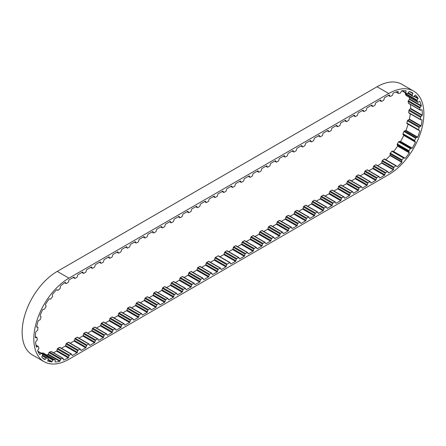 <?xml version="1.0" encoding="UTF-8"?>
<svg xmlns="http://www.w3.org/2000/svg" width="446" height="446" viewBox="0 0 446 446"><rect width="100%" height="100%" fill="white"/><g stroke="black" fill="none" stroke-linecap="round" stroke-linejoin="round"><path stroke-width="0.67" d="M72.486 355.44L76.952 352.864A0.663 0.385 120 0 0 77.353 352.279L77.771 350.718A0.663 0.385 -60 0 1 78.212 350.11L79.99 349.084A0.663 0.385 -60 0 1 80.319 349.051A0.663 0.385 -60 0 1 80.425 349.185L80.843 350.266A0.663 0.385 120 0 0 80.949 350.4A0.663 0.385 120 0 0 81.25 350.383L85.71 347.808A0.663 0.385 120 0 0 86.117 347.217L86.53 345.661A0.663 0.385 -60 0 1 86.97 345.053L88.748 344.028A0.663 0.385 -60 0 1 89.083 343.994A0.663 0.385 -60 0 1 89.189 344.128L89.607 345.204A0.663 0.385 120 0 0 89.713 345.338A0.663 0.385 120 0 0 90.008 345.327L94.474 342.751A0.663 0.385 120 0 0 94.875 342.16L95.293 340.605A0.663 0.385 -60 0 1 95.734 339.991L97.512 338.966A0.663 0.385 -60 0 1 97.841 338.932A0.663 0.385 -60 0 1 97.953 339.072L98.365 340.147A0.663 0.385 120 0 0 98.477 340.281A0.663 0.385 120 0 0 98.772 340.265L103.232 337.689A0.663 0.385 120 0 0 103.639 337.104L104.052 335.543A0.663 0.385 -60 0 1 104.492 334.935L106.271 333.909A0.663 0.385 -60 0 1 106.605 333.876A0.663 0.385 -60 0 1 106.711 334.009L107.129 335.091A0.663 0.385 120 0 0 107.235 335.225A0.663 0.385 120 0 0 107.531 335.208L111.996 332.632A0.663 0.385 120 0 0 112.403 332.041L112.816 330.486A0.663 0.385 -60 0 1 113.256 329.878L115.035 328.853A0.663 0.385 -60 0 1 115.363 328.819A0.663 0.385 -60 0 1 115.475 328.953L115.888 330.029A0.663 0.385 120 0 0 115.999 330.163A0.663 0.385 120 0 0 116.294 330.151L120.754 327.576A0.663 0.385 120 0 0 121.161 326.985L121.58 325.429A0.663 0.385 -60 0 1 122.02 324.816L123.793 323.79A0.663 0.385 -60 0 1 124.127 323.757A0.663 0.385 -60 0 1 124.233 323.896L124.651 324.972A0.663 0.385 120 0 0 124.757 325.106A0.663 0.385 120 0 0 125.053 325.089L129.518 322.514A0.663 0.385 120 0 0 129.925 321.928L130.338 320.367A0.663 0.385 -60 0 1 130.778 319.76L132.557 318.734A0.663 0.385 -60 0 1 132.886 318.7A0.663 0.385 -60 0 1 132.997 318.834L133.41 319.91A0.663 0.385 120 0 0 133.521 320.05A0.663 0.385 120 0 0 133.817 320.033L138.282 317.457A0.663 0.385 120 0 0 138.684 316.866L139.102 315.311A0.663 0.385 -60 0 1 139.542 314.703L141.321 313.677A0.663 0.385 -60 0 1 141.65 313.644A0.663 0.385 -60 0 1 141.756 313.778L142.174 314.854A0.663 0.385 120 0 0 142.28 314.988A0.663 0.385 120 0 0 142.581 314.976L147.041 312.401A0.663 0.385 120 0 0 147.448 311.81L147.86 310.254A0.663 0.385 -60 0 1 148.301 309.641L150.079 308.615A0.663 0.385 -60 0 1 150.413 308.582A0.663 0.385 -60 0 1 150.519 308.721L150.938 309.797A0.663 0.385 120 0 0 151.043 309.931A0.663 0.385 120 0 0 151.339 309.914L155.805 307.339A0.663 0.385 120 0 0 156.206 306.753L156.624 305.192A0.663 0.385 -60 0 1 157.064 304.585L158.843 303.559A0.663 0.385 -60 0 1 159.172 303.525A0.663 0.385 -60 0 1 159.283 303.659L159.696 304.735A0.663 0.385 120 0 0 159.807 304.874A0.663 0.385 120 0 0 160.103 304.858L164.563 302.282A0.663 0.385 120 0 0 164.97 301.691L165.382 300.136A0.663 0.385 -60 0 1 165.823 299.528L167.601 298.502A0.663 0.385 -60 0 1 167.936 298.469A0.663 0.385 -60 0 1 168.042 298.603L168.46 299.679A0.663 0.385 120 0 0 168.566 299.812A0.663 0.385 120 0 0 168.861 299.801L173.327 297.226A0.663 0.385 120 0 0 173.734 296.635L174.146 295.079A0.663 0.385 -60 0 1 174.587 294.466L176.365 293.44A0.663 0.385 -60 0 1 176.694 293.407A0.663 0.385 -60 0 1 176.806 293.546L177.218 294.622A0.663 0.385 120 0 0 177.33 294.756A0.663 0.385 120 0 0 177.625 294.739L182.085 292.163A0.663 0.385 120 0 0 182.492 291.578L182.91 290.017A0.663 0.385 -60 0 1 183.351 289.409L185.123 288.384A0.663 0.385 -60 0 1 185.458 288.35A0.663 0.385 -60 0 1 185.564 288.484L185.982 289.56A0.663 0.385 120 0 0 186.088 289.699A0.663 0.385 120 0 0 186.383 289.683L190.849 287.107A0.663 0.385 120 0 0 191.256 286.516L191.668 284.961A0.663 0.385 -60 0 1 192.109 284.353L193.887 283.327A0.663 0.385 -60 0 1 194.216 283.294A0.663 0.385 -60 0 1 194.328 283.427L194.74 284.503A0.663 0.385 120 0 0 194.852 284.637A0.663 0.385 120 0 0 195.147 284.626L199.613 282.045A0.663 0.385 120 0 0 200.014 281.459L200.432 279.904A0.663 0.385 -60 0 1 200.873 279.291L202.651 278.265A0.663 0.385 -60 0 1 202.98 278.232A0.663 0.385 -60 0 1 203.086 278.365L203.504 279.447A0.663 0.385 120 0 0 203.61 279.581A0.663 0.385 120 0 0 203.911 279.564L208.371 276.988A0.663 0.385 120 0 0 208.778 276.403L209.191 274.842A0.663 0.385 -60 0 1 209.631 274.234L211.41 273.208A0.663 0.385 -60 0 1 211.744 273.175A0.663 0.385 -60 0 1 211.85 273.309L212.268 274.385A0.663 0.385 120 0 0 212.374 274.524A0.663 0.385 120 0 0 212.67 274.507L217.135 271.932A0.663 0.385 120 0 0 217.536 271.341L217.955 269.785A0.663 0.385 -60 0 1 218.395 269.178L220.173 268.152A0.663 0.385 -60 0 1 220.502 268.118A0.663 0.385 -60 0 1 220.614 268.252L221.026 269.328A0.663 0.385 120 0 0 221.138 269.462A0.663 0.385 120 0 0 221.433 269.451L225.893 266.87A0.663 0.385 120 0 0 226.3 266.284L226.713 264.729A0.663 0.385 -60 0 1 227.153 264.116L229.74 262.627A0.663 0.385 -60 0 1 230.075 262.594A0.663 0.385 -60 0 1 230.181 262.727L230.599 263.803A0.663 0.385 120 0 0 230.705 263.937A0.663 0.385 120 0 0 231 263.926L235.466 261.35A0.663 0.385 120 0 0 235.867 260.759L236.285 259.204A0.663 0.385 -60 0 1 236.726 258.591L238.504 257.565A0.663 0.385 -60 0 1 238.833 257.532A0.663 0.385 -60 0 1 238.945 257.671L239.357 258.747A0.663 0.385 120 0 0 239.469 258.881A0.663 0.385 120 0 0 239.764 258.864L244.224 256.288A0.663 0.385 120 0 0 244.631 255.703L245.044 254.142A0.663 0.385 -60 0 1 245.484 253.534L247.262 252.508A0.663 0.385 -60 0 1 247.597 252.475A0.663 0.385 -60 0 1 247.703 252.609L248.121 253.685A0.663 0.385 120 0 0 248.227 253.824A0.663 0.385 120 0 0 248.522 253.807L252.988 251.232A0.663 0.385 120 0 0 253.395 250.641L253.807 249.085A0.663 0.385 -60 0 1 254.248 248.478L256.026 247.452A0.663 0.385 -60 0 1 256.355 247.418A0.663 0.385 -60 0 1 256.467 247.552L256.879 248.628A0.663 0.385 120 0 0 256.991 248.762A0.663 0.385 120 0 0 257.286 248.751L261.746 246.17A0.663 0.385 120 0 0 262.153 245.584L262.571 244.029A0.663 0.385 -60 0 1 263.012 243.416L264.785 242.39A0.663 0.385 -60 0 1 265.119 242.356A0.663 0.385 -60 0 1 265.225 242.49L265.643 243.572A0.663 0.385 120 0 0 265.749 243.706A0.663 0.385 120 0 0 266.045 243.689L270.51 241.113A0.663 0.385 120 0 0 270.917 240.528L271.33 238.967A0.663 0.385 -60 0 1 271.77 238.359L273.549 237.333A0.663 0.385 -60 0 1 273.877 237.3A0.663 0.385 -60 0 1 273.989 237.434L274.401 238.51A0.663 0.385 120 0 0 274.513 238.649A0.663 0.385 120 0 0 274.808 238.632L279.274 236.057A0.663 0.385 120 0 0 279.675 235.466L280.094 233.91A0.663 0.385 -60 0 1 280.534 233.303L282.312 232.277A0.663 0.385 -60 0 1 282.641 232.243A0.663 0.385 -60 0 1 282.747 232.377L283.165 233.453A0.663 0.385 120 0 0 283.271 233.587A0.663 0.385 120 0 0 283.572 233.576L288.032 230.995A0.663 0.385 120 0 0 288.439 230.409L288.852 228.854A0.663 0.385 -60 0 1 289.292 228.24L291.071 227.215A0.663 0.385 -60 0 1 291.405 227.181A0.663 0.385 -60 0 1 291.511 227.315L291.929 228.397A0.663 0.385 120 0 0 292.035 228.53A0.663 0.385 120 0 0 292.331 228.514L296.796 225.938A0.663 0.385 120 0 0 297.198 225.353L297.616 223.792A0.663 0.385 -60 0 1 298.056 223.184L299.835 222.158A0.663 0.385 -60 0 1 300.164 222.125A0.663 0.385 -60 0 1 300.275 222.259L300.688 223.335A0.663 0.385 120 0 0 300.799 223.474A0.663 0.385 120 0 0 301.095 223.457L305.555 220.881A0.663 0.385 120 0 0 305.962 220.291L306.374 218.735A0.663 0.385 -60 0 1 306.815 218.127L308.593 217.102A0.663 0.385 -60 0 1 308.927 217.068A0.663 0.385 -60 0 1 309.033 217.202L309.452 218.278A0.663 0.385 120 0 0 309.557 218.412A0.663 0.385 120 0 0 309.853 218.401L314.318 215.819A0.663 0.385 120 0 0 314.725 215.234L315.138 213.679A0.663 0.385 -60 0 1 315.578 213.065L317.357 212.04A0.663 0.385 -60 0 1 317.686 212.006A0.663 0.385 -60 0 1 317.797 212.14L318.21 213.221A0.663 0.385 120 0 0 318.321 213.355A0.663 0.385 120 0 0 318.617 213.339L323.077 210.763A0.663 0.385 120 0 0 323.484 210.178L323.902 208.617A0.663 0.385 -60 0 1 324.342 208.009L326.115 206.983A0.663 0.385 -60 0 1 326.45 206.95A0.663 0.385 -60 0 1 326.556 207.083L326.974 208.159A0.663 0.385 120 0 0 327.08 208.299A0.663 0.385 120 0 0 327.375 208.282L331.841 205.706A0.663 0.385 120 0 0 332.248 205.115L332.66 203.56A0.663 0.385 -60 0 1 333.101 202.952L334.879 201.927A0.663 0.385 -60 0 1 335.208 201.893A0.663 0.385 -60 0 1 335.32 202.027L335.732 203.103A0.663 0.385 120 0 0 335.844 203.237A0.663 0.385 120 0 0 336.139 203.225L340.605 200.644A0.663 0.385 120 0 0 341.006 200.059L341.424 198.503A0.663 0.385 -60 0 1 341.865 197.89L343.643 196.864A0.663 0.385 -60 0 1 343.972 196.831A0.663 0.385 -60 0 1 344.078 196.965L344.496 198.046A0.663 0.385 120 0 0 344.602 198.18A0.663 0.385 120 0 0 344.903 198.163L349.363 195.588A0.663 0.385 120 0 0 349.77 195.002L350.182 193.441A0.663 0.385 -60 0 1 350.623 192.834L352.401 191.808A0.663 0.385 -60 0 1 352.736 191.774A0.663 0.385 -60 0 1 352.842 191.908L353.26 192.984A0.663 0.385 120 0 0 353.366 193.124A0.663 0.385 120 0 0 353.661 193.107L358.127 190.531A0.663 0.385 120 0 0 358.528 189.94L358.946 188.385A0.663 0.385 -60 0 1 359.387 187.777L361.165 186.751A0.663 0.385 -60 0 1 361.494 186.718A0.663 0.385 -60 0 1 361.606 186.852L362.018 187.928A0.663 0.385 120 0 0 362.13 188.061A0.663 0.385 120 0 0 362.425 188.05L366.885 185.469A0.663 0.385 120 0 0 367.292 184.884L367.705 183.328A0.663 0.385 -60 0 1 368.145 182.715L369.924 181.689A0.663 0.385 -60 0 1 370.258 181.656A0.663 0.385 -60 0 1 370.364 181.79L370.782 182.871A0.663 0.385 120 0 0 370.888 183.005A0.663 0.385 120 0 0 371.183 182.988L375.649 180.413A0.663 0.385 120 0 0 376.056 179.827L376.469 178.266A0.663 0.385 -60 0 1 376.909 177.659L378.687 176.633A0.663 0.385 -60 0 1 379.016 176.599A0.663 0.385 -60 0 1 379.128 176.733L379.54 177.809A0.663 0.385 120 0 0 379.652 177.943A0.663 0.385 120 0 0 379.947 177.932L384.407 175.356A0.663 0.385 120 0 0 384.814 174.765L385.233 173.21A0.663 0.385 -60 0 1 385.673 172.602L387.446 171.571A0.663 0.385 -60 0 1 387.78 171.543A0.663 0.385 -60 0 1 387.886 171.677L388.304 172.753A0.663 0.385 120 0 0 388.41 172.886A0.663 0.385 120 0 0 388.711 172.875L388.756 172.847A47.505 27.429 120 0 0 393.35 169.831A0.663 0.385 120 0 0 393.511 169.408L393.695 167.913A0.663 0.385 -60 0 1 394.069 167.25L395.808 165.845A0.663 0.385 -60 0 1 396.232 165.75A0.663 0.385 -60 0 1 396.304 165.812L396.929 166.648A0.663 0.385 120 0 0 397.001 166.709A0.663 0.385 120 0 0 397.191 166.737A47.505 27.429 120 0 0 401.774 162.299A0.663 0.385 120 0 0 401.857 161.887L401.723 160.566A0.663 0.385 -60 0 1 401.985 159.874L403.58 158.046A0.663 0.385 -60 0 1 404.109 157.834L404.985 158.302A0.663 0.385 120 0 0 405.286 158.28A47.505 27.429 120 0 0 409.317 152.855A0.663 0.385 120 0 0 409.317 152.482L408.882 151.423A0.663 0.385 -60 0 1 409.01 150.748L410.348 148.624A0.663 0.385 -60 0 1 410.883 148.25L411.948 148.317A0.663 0.385 120 0 0 412.171 148.25A0.663 0.385 120 0 0 412.271 148.184A47.505 27.429 120 0 0 415.471 142.146A0.663 0.385 120 0 0 415.388 141.828L414.674 141.109A0.663 0.385 -60 0 1 414.663 140.496L415.655 138.215A0.663 0.385 -60 0 1 416.157 137.702L417.333 137.362A0.663 0.385 120 0 0 417.45 137.312A0.663 0.385 120 0 0 417.662 137.134A47.505 27.429 120 0 0 419.82 130.884A0.663 0.385 120 0 0 419.692 130.667A0.663 0.385 120 0 0 419.653 130.65L418.71 130.316A0.663 0.385 -60 0 1 418.677 130.299A0.663 0.385 -60 0 1 418.565 129.803L419.145 127.528A0.663 0.385 -60 0 1 419.58 126.915L420.79 126.19A0.663 0.385 120 0 0 421.096 125.872A47.505 27.429 120 0 0 422.067 119.835A0.663 0.385 120 0 0 421.972 119.734A0.663 0.385 120 0 0 421.832 119.706L420.723 119.773A0.663 0.385 -60 0 1 420.584 119.745A0.663 0.385 -60 0 1 420.45 119.4L420.572 117.281A0.663 0.385 -60 0 1 420.913 116.601L422.083 115.547A0.663 0.385 120 0 0 422.345 115.168A47.505 27.429 120 0 0 422.061 109.755A0.663 0.385 120 0 0 422.027 109.733A0.663 0.385 120 0 0 421.771 109.733L420.572 110.201A0.663 0.385 -60 0 1 420.316 110.195A0.663 0.385 -60 0 1 420.188 109.989L419.853 108.166A0.663 0.385 -60 0 1 420.071 107.475L421.113 106.154A0.663 0.385 120 0 0 421.319 105.741A47.505 27.429 120 0 0 419.798 101.314A0.663 0.385 120 0 0 419.48 101.404L418.27 102.24A0.663 0.385 -60 0 1 418.225 102.268A0.663 0.385 -60 0 1 417.896 102.301A0.663 0.385 -60 0 1 417.802 102.206L417.027 100.807A0.663 0.385 -60 0 1 417.116 100.144L417.963 98.65A0.663 0.385 120 0 0 418.092 98.226A47.505 27.429 120 0 0 415.438 95.087A0.663 0.385 120 0 0 415.109 95.282L413.972 96.431A0.663 0.385 -60 0 1 413.81 96.565A0.663 0.385 -60 0 1 413.475 96.598A0.663 0.385 -60 0 1 413.453 96.581L412.294 95.695A0.663 0.385 -60 0 1 412.238 95.109L412.834 93.543A0.663 0.385 120 0 0 412.879 93.142A47.505 27.429 120 0 0 412.511 92.919A47.505 27.429 120 0 0 409.272 91.502A0.663 0.385 120 0 0 408.954 91.781L407.967 93.169A0.663 0.385 -60 0 1 407.694 93.431A0.663 0.385 -60 0 1 407.432 93.487L405.966 93.181A0.663 0.385 -60 0 1 405.893 93.153A0.663 0.385 -60 0 1 405.771 92.707L406.072 91.179A0.663 0.385 120 0 0 406.038 90.822A47.505 27.429 120 0 0 401.718 90.794A0.663 0.385 120 0 0 401.433 91.146L400.664 92.673A0.663 0.385 -60 0 1 400.302 93.08A0.663 0.385 -60 0 1 400.146 93.142L398.468 93.426A0.663 0.385 -60 0 1 398.295 93.404A0.663 0.385 -60 0 1 398.155 93.103L398.144 91.709A0.663 0.385 120 0 0 398.027 91.424A47.505 27.429 120 0 0 393.288 93.008A0.663 0.385 120 0 0 393.054 93.415L392.552 94.976A0.663 0.385 -60 0 1 392.129 95.544A0.663 0.385 -60 0 1 392.09 95.561L390.322 96.425A0.663 0.385 -60 0 1 390.027 96.442A0.663 0.385 -60 0 1 389.904 96.275L389.581 95.109A0.663 0.385 120 0 0 389.458 94.942A0.663 0.385 120 0 0 389.386 94.914A47.505 27.429 120 0 0 388.756 95.271L384.731 97.596A0.663 0.385 120 0 0 384.324 98.181L383.911 99.742A0.663 0.385 -60 0 1 383.471 100.35L381.692 101.376A0.663 0.385 -60 0 1 381.363 101.409A0.663 0.385 -60 0 1 381.252 101.275L380.839 100.199A0.663 0.385 120 0 0 380.728 100.066A0.663 0.385 120 0 0 380.432 100.077L375.972 102.652A0.663 0.385 120 0 0 375.565 103.243L375.147 104.799A0.663 0.385 -60 0 1 374.707 105.407L372.934 106.438A0.663 0.385 -60 0 1 372.6 106.466A0.663 0.385 -60 0 1 372.494 106.332L372.075 105.256A0.663 0.385 120 0 0 371.97 105.122A0.663 0.385 120 0 0 371.674 105.133L367.209 107.715A0.663 0.385 120 0 0 366.802 108.3L366.389 109.855A0.663 0.385 -60 0 1 365.949 110.469L364.17 111.494A0.663 0.385 -60 0 1 363.841 111.528A0.663 0.385 -60 0 1 363.73 111.394L363.317 110.313A0.663 0.385 120 0 0 363.206 110.179A0.663 0.385 120 0 0 362.91 110.195L358.445 112.771A0.663 0.385 120 0 0 358.043 113.356L357.625 114.917A0.663 0.385 -60 0 1 357.185 115.525L355.406 116.551A0.663 0.385 -60 0 1 355.077 116.584A0.663 0.385 -60 0 1 354.971 116.451L354.553 115.375A0.663 0.385 120 0 0 354.447 115.241A0.663 0.385 120 0 0 354.146 115.252L349.686 117.828A0.663 0.385 120 0 0 349.279 118.419L348.867 119.974A0.663 0.385 -60 0 1 348.426 120.582L346.648 121.613A0.663 0.385 -60 0 1 346.313 121.641A0.663 0.385 -60 0 1 346.207 121.507L345.789 120.431A0.663 0.385 120 0 0 345.683 120.297A0.663 0.385 120 0 0 345.388 120.309L340.922 122.89A0.663 0.385 120 0 0 340.521 123.475L340.103 125.031A0.663 0.385 -60 0 1 339.662 125.644L337.884 126.67A0.663 0.385 -60 0 1 337.555 126.703A0.663 0.385 -60 0 1 337.444 126.569L337.031 125.488A0.663 0.385 120 0 0 336.92 125.354A0.663 0.385 120 0 0 336.624 125.371L332.164 127.946A0.663 0.385 120 0 0 331.757 128.532L331.345 130.093A0.663 0.385 -60 0 1 330.904 130.7L329.126 131.726A0.663 0.385 -60 0 1 328.791 131.76A0.663 0.385 -60 0 1 328.685 131.626L328.267 130.55A0.663 0.385 120 0 0 328.161 130.416A0.663 0.385 120 0 0 327.866 130.427L323.4 133.003A0.663 0.385 120 0 0 322.993 133.594L322.581 135.149A0.663 0.385 -60 0 1 322.14 135.757L320.362 136.788A0.663 0.385 -60 0 1 320.033 136.816A0.663 0.385 -60 0 1 319.921 136.682L319.509 135.606A0.663 0.385 120 0 0 319.397 135.472A0.663 0.385 120 0 0 319.102 135.484L314.642 138.065A0.663 0.385 120 0 0 314.235 138.65L313.817 140.206A0.663 0.385 -60 0 1 313.376 140.819L311.603 141.845A0.663 0.385 -60 0 1 311.269 141.878A0.663 0.385 -60 0 1 311.163 141.744L310.745 140.663A0.663 0.385 120 0 0 310.639 140.529A0.663 0.385 120 0 0 310.344 140.546L305.878 143.121A0.663 0.385 120 0 0 305.471 143.707L305.058 145.268A0.663 0.385 -60 0 1 304.618 145.875L302.84 146.901A0.663 0.385 -60 0 1 302.511 146.935A0.663 0.385 -60 0 1 302.399 146.801L301.987 145.725A0.663 0.385 120 0 0 301.875 145.591A0.663 0.385 120 0 0 301.58 145.602L297.114 148.178A0.663 0.385 120 0 0 296.713 148.769L296.295 150.324A0.663 0.385 -60 0 1 295.854 150.932L294.076 151.963A0.663 0.385 -60 0 1 293.747 151.991A0.663 0.385 -60 0 1 293.641 151.857L293.223 150.781A0.663 0.385 120 0 0 293.117 150.648A0.663 0.385 120 0 0 292.816 150.659L288.356 153.24A0.663 0.385 120 0 0 287.949 153.825L287.536 155.381A0.663 0.385 -60 0 1 287.096 155.994L285.317 157.02A0.663 0.385 -60 0 1 284.983 157.053A0.663 0.385 -60 0 1 284.877 156.92L284.459 155.838A0.663 0.385 120 0 0 284.353 155.704A0.663 0.385 120 0 0 284.057 155.721L279.592 158.297A0.663 0.385 120 0 0 279.19 158.887L278.772 160.443A0.663 0.385 -60 0 1 278.332 161.051L276.553 162.076A0.663 0.385 -60 0 1 276.225 162.11A0.663 0.385 -60 0 1 276.113 161.976L275.7 160.9A0.663 0.385 120 0 0 275.589 160.766A0.663 0.385 120 0 0 275.293 160.777L270.834 163.353A0.663 0.385 120 0 0 270.427 163.944L270.014 165.499A0.663 0.385 -60 0 1 269.574 166.107L267.795 167.138A0.663 0.385 -60 0 1 267.461 167.166A0.663 0.385 -60 0 1 267.355 167.033L266.937 165.957A0.663 0.385 120 0 0 266.831 165.823A0.663 0.385 120 0 0 266.535 165.84L262.07 168.415A0.663 0.385 120 0 0 261.663 169.001L261.25 170.556A0.663 0.385 -60 0 1 260.81 171.169L259.031 172.195A0.663 0.385 -60 0 1 258.702 172.228A0.663 0.385 -60 0 1 258.591 172.095L258.178 171.013A0.663 0.385 120 0 0 258.067 170.879A0.663 0.385 120 0 0 257.771 170.896L253.311 173.472A0.663 0.385 120 0 0 252.904 174.063L252.486 175.618A0.663 0.385 -60 0 1 252.046 176.226L250.273 177.252A0.663 0.385 -60 0 1 249.938 177.285A0.663 0.385 -60 0 1 249.832 177.151L249.414 176.075A0.663 0.385 120 0 0 249.308 175.941A0.663 0.385 120 0 0 249.013 175.953L244.547 178.528A0.663 0.385 120 0 0 244.14 179.119L243.728 180.675A0.663 0.385 -60 0 1 243.287 181.288L241.509 182.314A0.663 0.385 -60 0 1 241.18 182.347A0.663 0.385 -60 0 1 241.069 182.208L240.656 181.132A0.663 0.385 120 0 0 240.545 180.998A0.663 0.385 120 0 0 240.249 181.015L235.783 183.59A0.663 0.385 120 0 0 235.382 184.176L234.964 185.731A0.663 0.385 -60 0 1 234.524 186.344L232.745 187.37A0.663 0.385 -60 0 1 232.416 187.404A0.663 0.385 -60 0 1 232.31 187.27L231.892 186.188A0.663 0.385 120 0 0 231.786 186.054A0.663 0.385 120 0 0 231.485 186.071L227.025 188.647A0.663 0.385 120 0 0 226.618 189.238L226.206 190.793A0.663 0.385 -60 0 1 225.765 191.401L223.987 192.427A0.663 0.385 -60 0 1 223.652 192.46A0.663 0.385 -60 0 1 223.546 192.326L223.128 191.25A0.663 0.385 120 0 0 223.022 191.117A0.663 0.385 120 0 0 222.727 191.128L218.261 193.703A0.663 0.385 120 0 0 217.86 194.294L217.442 195.85A0.663 0.385 -60 0 1 217.001 196.463L215.223 197.489A0.663 0.385 -60 0 1 214.894 197.522A0.663 0.385 -60 0 1 214.782 197.383L214.37 196.307A0.663 0.385 120 0 0 214.258 196.173A0.663 0.385 120 0 0 213.963 196.19L209.503 198.765A0.663 0.385 120 0 0 209.096 199.351L208.683 200.912A0.663 0.385 -60 0 1 208.243 201.52L206.465 202.545A0.663 0.385 -60 0 1 206.13 202.579A0.663 0.385 -60 0 1 206.024 202.445L205.606 201.363A0.663 0.385 120 0 0 205.5 201.23A0.663 0.385 120 0 0 205.205 201.246L200.739 203.822A0.663 0.385 120 0 0 200.332 204.413L199.919 205.968A0.663 0.385 -60 0 1 199.479 206.576L197.701 207.602A0.663 0.385 -60 0 1 197.372 207.635A0.663 0.385 -60 0 1 197.26 207.501L196.848 206.426A0.663 0.385 120 0 0 196.736 206.292A0.663 0.385 120 0 0 196.441 206.303L191.981 208.879A0.663 0.385 120 0 0 191.574 209.469L191.156 211.025A0.663 0.385 -60 0 1 190.715 211.638L188.942 212.664A0.663 0.385 -60 0 1 188.608 212.697A0.663 0.385 -60 0 1 188.502 212.558L188.084 211.482A0.663 0.385 120 0 0 187.978 211.348A0.663 0.385 120 0 0 187.677 211.365L183.217 213.941A0.663 0.385 120 0 0 182.81 214.526L182.397 216.087A0.663 0.385 -60 0 1 181.957 216.695L180.178 217.72A0.663 0.385 -60 0 1 179.85 217.754A0.663 0.385 -60 0 1 179.738 217.62L179.325 216.539A0.663 0.385 120 0 0 179.214 216.405A0.663 0.385 120 0 0 178.918 216.421L174.453 218.997A0.663 0.385 120 0 0 174.052 219.588L173.633 221.144A0.663 0.385 -60 0 1 173.193 221.751L171.415 222.777A0.663 0.385 -60 0 1 171.086 222.81A0.663 0.385 -60 0 1 170.98 222.677L170.562 221.601A0.663 0.385 120 0 0 170.45 221.467A0.663 0.385 120 0 0 170.155 221.478L165.695 224.054A0.663 0.385 120 0 0 165.288 224.645L164.875 226.2A0.663 0.385 -60 0 1 164.435 226.813L162.656 227.839A0.663 0.385 -60 0 1 162.322 227.873A0.663 0.385 -60 0 1 162.216 227.733L161.798 226.657A0.663 0.385 120 0 0 161.692 226.523A0.663 0.385 120 0 0 161.396 226.54L156.931 229.116A0.663 0.385 120 0 0 156.529 229.701L156.111 231.262A0.663 0.385 -60 0 1 155.671 231.87L153.892 232.896A0.663 0.385 -60 0 1 153.563 232.929A0.663 0.385 -60 0 1 153.452 232.795L153.039 231.714A0.663 0.385 120 0 0 152.928 231.58A0.663 0.385 120 0 0 152.632 231.597L148.172 234.172A0.663 0.385 120 0 0 147.765 234.763L147.353 236.319A0.663 0.385 -60 0 1 146.912 236.926L145.134 237.952A0.663 0.385 -60 0 1 144.799 237.986A0.663 0.385 -60 0 1 144.694 237.852L144.275 236.776A0.663 0.385 120 0 0 144.169 236.642A0.663 0.385 120 0 0 143.874 236.653L139.408 239.229A0.663 0.385 120 0 0 139.001 239.82L138.589 241.375A0.663 0.385 -60 0 1 138.149 241.988L136.37 243.014A0.663 0.385 -60 0 1 136.041 243.048A0.663 0.385 -60 0 1 135.93 242.908L135.517 241.832A0.663 0.385 120 0 0 135.406 241.699A0.663 0.385 120 0 0 135.11 241.715L130.65 244.291A0.663 0.385 120 0 0 130.243 244.876L129.825 246.437A0.663 0.385 -60 0 1 129.385 247.045L127.612 248.071A0.663 0.385 -60 0 1 127.277 248.104A0.663 0.385 -60 0 1 127.171 247.97L126.753 246.894A0.663 0.385 120 0 0 126.647 246.755A0.663 0.385 120 0 0 126.346 246.772L121.886 249.347A0.663 0.385 120 0 0 121.479 249.938L121.067 251.494A0.663 0.385 -60 0 1 120.626 252.101L118.848 253.127A0.663 0.385 -60 0 1 118.519 253.161A0.663 0.385 -60 0 1 118.407 253.027L117.995 251.951A0.663 0.385 120 0 0 117.883 251.817A0.663 0.385 120 0 0 117.588 251.828L113.122 254.404A0.663 0.385 120 0 0 112.721 254.995L112.303 256.55A0.663 0.385 -60 0 1 111.862 257.164L110.084 258.189A0.663 0.385 -60 0 1 109.755 258.223A0.663 0.385 -60 0 1 109.644 258.083L109.231 257.007A0.663 0.385 120 0 0 109.119 256.874A0.663 0.385 120 0 0 108.824 256.89L104.364 259.466A0.663 0.385 120 0 0 103.957 260.051L103.544 261.612A0.663 0.385 -60 0 1 103.104 262.22L101.326 263.246A0.663 0.385 -60 0 1 100.991 263.279A0.663 0.385 -60 0 1 100.885 263.146L100.467 262.07A0.663 0.385 120 0 0 100.361 261.93A0.663 0.385 120 0 0 100.066 261.947L95.6 264.523A0.663 0.385 120 0 0 95.199 265.114L94.781 266.669A0.663 0.385 -60 0 1 94.34 267.277L92.562 268.302A0.663 0.385 -60 0 1 92.233 268.336A0.663 0.385 -60 0 1 92.121 268.202L91.709 267.126A0.663 0.385 120 0 0 91.597 266.992A0.663 0.385 120 0 0 91.302 267.003L86.842 269.579A0.663 0.385 120 0 0 86.435 270.17L86.017 271.726A0.663 0.385 -60 0 1 85.582 272.339L83.803 273.365A0.663 0.385 -60 0 1 83.469 273.398A0.663 0.385 -60 0 1 83.363 273.259L82.945 272.183A0.663 0.385 120 0 0 82.839 272.049A0.663 0.385 120 0 0 82.543 272.066L78.078 274.641A0.663 0.385 120 0 0 77.671 275.227L77.258 276.788A0.663 0.385 -60 0 1 76.818 277.395L75.039 278.421A0.663 0.385 -60 0 1 74.711 278.455A0.663 0.385 -60 0 1 74.599 278.321L74.187 277.245A0.663 0.385 120 0 0 74.075 277.105A0.663 0.385 120 0 0 73.78 277.122L69.124 279.809A0.663 0.385 120 0 0 68.924 280.227L68.573 281.772A0.663 0.385 -60 0 1 68.149 282.396L66.376 283.533A0.663 0.385 -60 0 1 66.348 283.545A0.663 0.385 -60 0 1 66.019 283.578A0.663 0.385 -60 0 1 65.919 283.466L65.445 282.452A0.663 0.385 120 0 0 65.345 282.335A0.663 0.385 120 0 0 65.216 282.307A47.505 27.429 120 0 0 60.455 286.07A0.663 0.385 120 0 0 60.333 286.494L60.288 287.921A0.663 0.385 -60 0 1 59.965 288.601L58.275 290.212A0.663 0.385 -60 0 1 58.131 290.324A0.663 0.385 -60 0 1 57.802 290.357A0.663 0.385 -60 0 1 57.763 290.329L57.016 289.655A0.663 0.385 120 0 0 56.977 289.627A0.663 0.385 120 0 0 56.731 289.616A47.505 27.429 120 0 0 52.366 294.544A0.663 0.385 120 0 0 52.321 294.945L52.589 296.155A0.663 0.385 -60 0 1 52.388 296.846L50.9 298.82A0.663 0.385 -60 0 1 50.643 299.054A0.663 0.385 -60 0 1 50.359 299.11L49.394 298.826A0.663 0.385 120 0 0 49.077 298.898A47.505 27.429 120 0 0 45.392 304.646A0.663 0.385 120 0 0 45.431 304.997L45.999 305.911A0.663 0.385 -60 0 1 45.932 306.564L44.739 308.777A0.663 0.385 -60 0 1 44.394 309.156A0.663 0.385 -60 0 1 44.215 309.217L43.095 309.34A0.663 0.385 120 0 0 42.766 309.518A47.505 27.429 120 0 0 40.012 315.701A0.663 0.385 120 0 0 40.134 315.98L40.96 316.532A0.663 0.385 -60 0 1 41.038 317.106L40.224 319.403A0.663 0.385 -60 0 1 39.806 319.933A0.663 0.385 -60 0 1 39.75 319.966L38.546 320.484A0.663 0.385 120 0 0 38.222 320.758A47.505 27.429 120 0 0 36.589 326.963A0.663 0.385 120 0 0 36.706 327.119A0.663 0.385 120 0 0 36.789 327.147L37.815 327.303A0.663 0.385 -60 0 1 37.899 327.331A0.663 0.385 -60 0 1 38.022 327.754L37.648 329.979A0.663 0.385 -60 0 1 37.252 330.625L36.048 331.512A0.663 0.385 120 0 0 35.758 331.857A47.505 27.429 120 0 0 35.357 337.661A0.663 0.385 120 0 0 35.424 337.717A0.663 0.385 120 0 0 35.619 337.745L36.778 337.488A0.663 0.385 -60 0 1 36.968 337.51A0.663 0.385 -60 0 1 37.107 337.789L37.191 339.791A0.663 0.385 -60 0 1 36.901 340.482L35.78 341.669A0.663 0.385 120 0 0 35.541 342.071A47.505 27.429 120 0 0 36.399 347.077A0.663 0.385 120 0 0 36.7 347.049L37.916 346.408A0.663 0.385 -60 0 1 38.228 346.386A0.663 0.385 -60 0 1 38.339 346.536L38.88 348.181A0.663 0.385 -60 0 1 38.718 348.867L37.759 350.277A0.663 0.385 120 0 0 37.587 350.701A47.505 27.429 120 0 0 39.638 354.57A0.663 0.385 120 0 0 39.861 354.509A0.663 0.385 120 0 0 39.967 354.436L41.149 353.449A0.663 0.385 -60 0 1 41.584 353.343A0.663 0.385 -60 0 1 41.645 353.399L42.604 354.576A0.663 0.385 -60 0 1 42.582 355.206L41.846 356.744A0.663 0.385 120 0 0 41.751 357.162A47.505 27.429 120 0 0 44.862 359.643A0.663 0.385 120 0 0 44.974 359.593A0.663 0.385 120 0 0 45.191 359.409L46.267 358.138A0.663 0.385 -60 0 1 46.797 357.909L48.112 358.539A0.663 0.385 -60 0 1 48.123 358.551A0.663 0.385 -60 0 1 48.229 359.08L47.761 360.641A0.663 0.385 120 0 0 47.75 361.026A47.505 27.429 120 0 0 51.719 361.94A0.663 0.385 120 0 0 52.02 361.622L52.918 360.162A0.663 0.385 -60 0 1 53.448 359.771L55.025 359.81A0.663 0.385 -60 0 1 55.142 359.844A0.663 0.385 -60 0 1 55.276 360.217L55.114 361.7A0.663 0.385 120 0 0 55.187 362.024A47.505 27.429 120 0 0 59.736 361.316A0.663 0.385 120 0 0 59.998 360.937L60.65 359.381A0.663 0.385 -60 0 1 61.147 358.857L62.886 358.3A0.663 0.385 -60 0 1 63.115 358.316A0.663 0.385 -60 0 1 63.248 358.551L63.404 359.85A0.663 0.385 120 0 0 63.538 360.084A0.663 0.385 120 0 0 63.555 360.095A47.505 27.429 120 0 0 68.244 357.882A0.663 0.385 120 0 0 68.595 357.335L69.007 355.78A0.663 0.385 -60 0 1 69.448 355.167L71.226 354.141A0.663 0.385 -60 0 1 71.555 354.107A0.663 0.385 -60 0 1 71.667 354.247L72.079 355.323A0.663 0.385 120 0 0 72.191 355.456A0.663 0.385 120 0 0 72.486 355.44L72.023 355.178M412.271 148.184L400.564 141.427A47.505 27.429 120 0 0 403.769 135.389A0.663 0.385 120 0 0 403.68 135.071L402.967 134.352A0.663 0.385 -60 0 1 402.955 133.739L403.953 131.459A0.663 0.385 -60 0 1 404.455 130.946L405.631 130.606A0.663 0.385 120 0 0 405.743 130.555A0.663 0.385 120 0 0 405.955 130.377A47.505 27.429 120 0 0 408.096 124.189M405.286 158.28L393.584 151.523A47.505 27.429 120 0 0 397.615 146.098A0.663 0.385 120 0 0 397.615 145.725L397.174 144.666A0.663 0.385 -60 0 1 397.302 143.991L398.646 141.867A0.663 0.385 -60 0 1 399.181 141.494L400.24 141.56A0.663 0.385 120 0 0 400.469 141.494A0.663 0.385 120 0 0 400.564 141.427M217.135 271.932L205.428 265.175L201.653 267.355M212.67 274.507L212.207 274.24M208.371 276.988L196.669 270.231L192.895 272.411M203.911 279.564L203.448 279.302M199.613 282.045L187.905 275.288L184.131 277.468M195.147 284.626L194.685 284.358M190.849 287.107L179.147 280.35L175.373 282.53M186.383 289.683L185.926 289.415M182.085 292.163L170.383 285.407L166.609 287.586M177.625 294.739L177.162 294.477M173.327 297.226L161.625 290.463L157.851 292.643M168.861 299.801L168.404 299.534M164.563 302.282L152.861 295.525L149.087 297.705M160.103 304.858L159.64 304.59M155.805 307.339L144.097 300.582L140.323 302.762M151.339 309.914L150.876 309.652M147.041 312.401L135.339 305.638L131.564 307.818M142.581 314.976L142.118 314.709M138.282 317.457L126.575 310.7L122.801 312.88M133.817 320.033L133.354 319.765M129.518 322.514L117.816 315.757L114.042 317.937M125.053 325.089L124.596 324.827M120.754 327.576L109.053 320.813L105.278 322.993M116.294 330.151L115.832 329.884M111.996 332.632L100.294 325.875L96.52 328.055M107.531 335.208L107.073 334.94M103.232 337.689L91.53 330.932L87.756 333.112M98.772 340.265L98.31 340.003M94.474 342.751L82.766 335.994L78.992 338.168M90.008 345.327L89.546 345.059M85.71 347.808L74.008 341.051L70.234 343.23M81.25 350.383L80.787 350.116M76.952 352.864L65.244 346.107L61.47 348.287M46.551 354.882A47.505 27.429 120 0 0 48.034 354.559L59.736 361.316M48.012 359.805L51.719 361.94M412.879 93.142L412.132 92.707M418.092 98.226L414.34 96.063M421.319 105.741L409.618 98.984A47.505 27.429 120 0 0 409.121 97.239M422.345 115.168L410.643 108.411A47.505 27.429 120 0 0 410.51 104.537M421.096 125.872L409.395 119.115A47.505 27.429 120 0 0 410.281 113.797M417.662 137.134L405.955 130.377M419.039 130.433L419.82 130.884M403.769 135.389L415.471 142.146M397.615 146.098L409.317 152.855M397.191 166.737L396.845 166.536M385.779 159.718A47.505 27.429 120 0 0 390.072 155.542L401.774 162.299M377.69 165.717A47.505 27.429 120 0 0 381.642 163.074L393.35 169.831M384.407 175.356L372.705 168.599L368.931 170.779M379.947 177.932L379.485 177.664M375.649 180.413L363.947 173.656L360.173 175.835M371.183 182.988L370.726 182.721M366.885 185.469L355.183 178.712L351.409 180.892M362.425 188.05L361.962 187.783M358.127 190.531L346.419 183.774L342.645 185.954M353.661 193.107L353.199 192.839M349.363 195.588L337.661 188.831L333.887 191.011M344.903 198.163L344.44 197.901M340.605 200.644L328.897 193.887L325.123 196.067M336.139 203.225L335.676 202.958M331.841 205.706L320.139 198.949L316.365 201.129M327.375 208.282L326.918 208.014M323.077 210.763L311.375 204.006L307.601 206.186M318.617 213.339L318.154 213.076M314.318 215.819L302.617 209.062L298.842 211.242M309.853 218.401L309.396 218.133M305.555 220.881L293.853 214.125L290.078 216.304M301.095 223.457L300.632 223.19M296.796 225.938L285.089 219.181L281.315 221.361M292.331 228.514L291.868 228.252M288.032 230.995L276.33 224.238L272.556 226.417M283.572 233.576L283.11 233.308M279.274 236.057L267.567 229.3L263.792 231.48M274.808 238.632L274.346 238.365M270.51 241.113L258.808 234.356L255.034 236.536M266.045 243.689L265.587 243.427M261.746 246.17L250.044 239.413L246.27 241.593M257.286 248.751L256.824 248.483M252.988 251.232L241.286 244.475L237.512 246.655M248.522 253.807L248.065 253.54M244.224 256.288L232.522 249.531L228.748 251.711M239.764 258.864L239.301 258.602M235.466 261.35L223.758 254.588L219.984 256.768M231 263.926L230.537 263.658M225.893 266.87L214.191 260.113L210.417 262.293M221.433 269.451L220.971 269.183M413.587 91.056L401.879 84.3A49.657 28.667 120 0 0 377.054 86.758L57.244 271.397A49.657 28.667 120 0 0 24.803 315.155A49.657 28.667 120 0 0 32.413 354.944L44.121 361.7A49.657 28.667 120 0 0 68.946 359.242L388.756 174.603A49.657 28.667 120 0 0 421.197 130.845A49.657 28.667 120 0 0 413.587 91.056A49.657 28.667 120 0 0 388.756 93.515L68.946 278.153A49.657 28.667 120 0 0 36.505 321.912A49.657 28.667 120 0 0 44.121 361.7M388.711 172.875L388.249 172.608M53.386 352.697A47.505 27.429 120 0 0 56.542 351.125L68.244 357.882M214.191 260.113A0.663 0.385 120 0 0 214.598 259.527L215.011 257.972A0.663 0.385 -60 0 1 215.451 257.359L218.038 255.87A0.663 0.385 -60 0 1 218.367 255.837A0.663 0.385 -60 0 1 218.479 255.971M223.758 254.588A0.663 0.385 120 0 0 224.165 254.003L224.583 252.447A0.663 0.385 -60 0 1 225.018 251.834L226.797 250.808A0.663 0.385 -60 0 1 227.131 250.775A0.663 0.385 -60 0 1 227.237 250.908M232.522 249.531A0.663 0.385 120 0 0 232.929 248.946L233.342 247.385A0.663 0.385 -60 0 1 233.782 246.777L235.56 245.752A0.663 0.385 -60 0 1 235.889 245.718A0.663 0.385 -60 0 1 236.001 245.852M241.286 244.475A0.663 0.385 120 0 0 241.687 243.884L242.106 242.329A0.663 0.385 -60 0 1 242.546 241.721L244.319 240.695A0.663 0.385 -60 0 1 244.653 240.662A0.663 0.385 -60 0 1 244.759 240.795M250.044 239.413A0.663 0.385 120 0 0 250.451 238.827L250.864 237.272A0.663 0.385 -60 0 1 251.304 236.659L253.083 235.633A0.663 0.385 -60 0 1 253.412 235.6A0.663 0.385 -60 0 1 253.523 235.733M258.808 234.356A0.663 0.385 120 0 0 259.21 233.771L259.628 232.21A0.663 0.385 -60 0 1 260.068 231.602L261.847 230.576A0.663 0.385 -60 0 1 262.176 230.543A0.663 0.385 -60 0 1 262.287 230.677M267.567 229.3A0.663 0.385 120 0 0 267.974 228.709L268.386 227.153A0.663 0.385 -60 0 1 268.827 226.546L270.605 225.52A0.663 0.385 -60 0 1 270.939 225.486A0.663 0.385 -60 0 1 271.045 225.62M276.33 224.238A0.663 0.385 120 0 0 276.737 223.652L277.15 222.097A0.663 0.385 -60 0 1 277.59 221.484L279.369 220.458A0.663 0.385 -60 0 1 279.698 220.424A0.663 0.385 -60 0 1 279.809 220.558M285.089 219.181A0.663 0.385 120 0 0 285.496 218.596L285.914 217.035A0.663 0.385 -60 0 1 286.349 216.427L288.127 215.401A0.663 0.385 -60 0 1 288.462 215.368A0.663 0.385 -60 0 1 288.568 215.502M293.853 214.125A0.663 0.385 120 0 0 294.26 213.534L294.672 211.978A0.663 0.385 -60 0 1 295.113 211.371L296.891 210.345A0.663 0.385 -60 0 1 297.22 210.311A0.663 0.385 -60 0 1 297.331 210.445M302.617 209.062A0.663 0.385 120 0 0 303.018 208.477L303.436 206.922A0.663 0.385 -60 0 1 303.877 206.308L305.655 205.283A0.663 0.385 -60 0 1 305.984 205.249A0.663 0.385 -60 0 1 306.09 205.383M311.375 204.006A0.663 0.385 120 0 0 311.782 203.421L312.194 201.86A0.663 0.385 -60 0 1 312.635 201.252L314.413 200.226A0.663 0.385 -60 0 1 314.742 200.193A0.663 0.385 -60 0 1 314.854 200.326M320.139 198.949A0.663 0.385 120 0 0 320.54 198.358L320.958 196.803A0.663 0.385 -60 0 1 321.399 196.195L323.177 195.164A0.663 0.385 -60 0 1 323.506 195.136A0.663 0.385 -60 0 1 323.618 195.27M328.897 193.887A0.663 0.385 120 0 0 329.304 193.302L329.717 191.747A0.663 0.385 -60 0 1 330.157 191.133L331.935 190.107A0.663 0.385 -60 0 1 332.27 190.074A0.663 0.385 -60 0 1 332.376 190.208M337.661 188.831A0.663 0.385 120 0 0 338.068 188.245L338.481 186.684A0.663 0.385 -60 0 1 338.921 186.077L340.699 185.051A0.663 0.385 -60 0 1 341.028 185.018A0.663 0.385 -60 0 1 341.14 185.151M346.419 183.774A0.663 0.385 120 0 0 346.826 183.183L347.244 181.628A0.663 0.385 -60 0 1 347.679 181.02L349.458 179.989A0.663 0.385 -60 0 1 349.792 179.961A0.663 0.385 -60 0 1 349.898 180.095M355.183 178.712A0.663 0.385 120 0 0 355.59 178.127L356.003 176.571A0.663 0.385 -60 0 1 356.443 175.958L358.222 174.932A0.663 0.385 -60 0 1 358.551 174.899A0.663 0.385 -60 0 1 358.662 175.033M363.947 173.656A0.663 0.385 120 0 0 364.349 173.07L364.767 171.509A0.663 0.385 -60 0 1 365.207 170.902L366.986 169.876A0.663 0.385 -60 0 1 367.314 169.842A0.663 0.385 -60 0 1 367.42 169.976M372.705 168.599A0.663 0.385 120 0 0 373.112 168.008L373.525 166.453A0.663 0.385 -60 0 1 373.965 165.845L375.744 164.814A0.663 0.385 -60 0 1 376.073 164.786A0.663 0.385 -60 0 1 376.184 164.92M381.642 163.074A0.663 0.385 120 0 0 381.804 162.651L381.993 161.157A0.663 0.385 -60 0 1 382.361 160.493L384.106 159.088A0.663 0.385 -60 0 1 384.53 158.993A0.663 0.385 -60 0 1 384.597 159.055L396.143 165.722M390.072 155.542A0.663 0.385 120 0 0 390.15 155.13L390.021 153.809A0.663 0.385 -60 0 1 390.283 153.117L391.878 151.289A0.663 0.385 -60 0 1 392.408 151.077L393.283 151.545A0.663 0.385 120 0 0 393.584 151.523M418.643 130.277L407.008 123.559A0.663 0.385 -60 0 1 406.969 123.542A0.663 0.385 -60 0 1 406.858 123.046L407.438 120.771A0.663 0.385 -60 0 1 407.873 120.158L409.088 119.433A0.663 0.385 120 0 0 409.395 119.115M409.021 113.016A0.663 0.385 -60 0 1 408.882 112.989A0.663 0.385 -60 0 1 408.742 112.643L408.87 110.524A0.663 0.385 -60 0 1 409.211 109.844L410.376 108.791A0.663 0.385 120 0 0 410.643 108.411M420.316 110.195L408.614 103.439A0.663 0.385 -60 0 1 408.486 103.232L408.151 101.409A0.663 0.385 -60 0 1 408.369 100.718L409.411 99.397A0.663 0.385 120 0 0 409.618 98.984M406.317 95.578A0.663 0.385 -60 0 1 406.189 95.544A0.663 0.385 -60 0 1 406.1 95.45L405.325 94.05A0.663 0.385 -60 0 1 405.414 93.387L405.631 93.002M41.361 353.215A0.663 0.385 -60 0 1 41.746 353.015L43.323 353.054A0.663 0.385 -60 0 1 43.435 353.087A0.663 0.385 -60 0 1 43.524 353.171M48.034 354.559A0.663 0.385 120 0 0 48.296 354.18L48.948 352.624A0.663 0.385 -60 0 1 49.445 352.1L51.178 351.543A0.663 0.385 -60 0 1 51.407 351.554A0.663 0.385 -60 0 1 51.535 351.749M56.542 351.125A0.663 0.385 120 0 0 56.887 350.578L57.305 349.023A0.663 0.385 -60 0 1 57.746 348.41L59.524 347.384A0.663 0.385 -60 0 1 59.853 347.35A0.663 0.385 -60 0 1 59.965 347.49M65.244 346.107A0.663 0.385 120 0 0 65.651 345.522L66.064 343.961A0.663 0.385 -60 0 1 66.504 343.353L68.283 342.327A0.663 0.385 -60 0 1 68.617 342.294A0.663 0.385 -60 0 1 68.723 342.428M74.008 341.051A0.663 0.385 120 0 0 74.41 340.46L74.828 338.904A0.663 0.385 -60 0 1 75.268 338.297L77.046 337.271A0.663 0.385 -60 0 1 77.375 337.237A0.663 0.385 -60 0 1 77.487 337.371M82.766 335.994A0.663 0.385 120 0 0 83.173 335.403L83.592 333.848A0.663 0.385 -60 0 1 84.026 333.234L85.805 332.209A0.663 0.385 -60 0 1 86.139 332.175A0.663 0.385 -60 0 1 86.245 332.315M91.53 330.932A0.663 0.385 120 0 0 91.937 330.347L92.35 328.786A0.663 0.385 -60 0 1 92.79 328.178L94.569 327.152A0.663 0.385 -60 0 1 94.898 327.119A0.663 0.385 -60 0 1 95.009 327.252M100.294 325.875A0.663 0.385 120 0 0 100.696 325.285L101.114 323.729A0.663 0.385 -60 0 1 101.554 323.121L103.327 322.096A0.663 0.385 -60 0 1 103.662 322.062A0.663 0.385 -60 0 1 103.767 322.196M109.053 320.813A0.663 0.385 120 0 0 109.46 320.228L109.872 318.673A0.663 0.385 -60 0 1 110.313 318.059L112.091 317.034A0.663 0.385 -60 0 1 112.42 317A0.663 0.385 -60 0 1 112.531 317.134M117.816 315.757A0.663 0.385 120 0 0 118.218 315.171L118.636 313.61A0.663 0.385 -60 0 1 119.076 313.003L120.855 311.977A0.663 0.385 -60 0 1 121.184 311.944A0.663 0.385 -60 0 1 121.295 312.077M126.575 310.7A0.663 0.385 120 0 0 126.982 310.109L127.394 308.554A0.663 0.385 -60 0 1 127.835 307.946L129.613 306.92A0.663 0.385 -60 0 1 129.948 306.887A0.663 0.385 -60 0 1 130.054 307.021M135.339 305.638A0.663 0.385 120 0 0 135.746 305.053L136.158 303.497A0.663 0.385 -60 0 1 136.599 302.884L138.377 301.858A0.663 0.385 -60 0 1 138.706 301.825A0.663 0.385 -60 0 1 138.817 301.959M144.097 300.582A0.663 0.385 120 0 0 144.504 299.996L144.922 298.435A0.663 0.385 -60 0 1 145.357 297.828L147.135 296.802A0.663 0.385 -60 0 1 147.47 296.768A0.663 0.385 -60 0 1 147.576 296.902M152.861 295.525A0.663 0.385 120 0 0 153.268 294.934L153.68 293.379A0.663 0.385 -60 0 1 154.121 292.771L155.899 291.745A0.663 0.385 -60 0 1 156.228 291.712A0.663 0.385 -60 0 1 156.34 291.846M161.625 290.463A0.663 0.385 120 0 0 162.026 289.878L162.444 288.322A0.663 0.385 -60 0 1 162.885 287.709L164.663 286.683A0.663 0.385 -60 0 1 164.992 286.65A0.663 0.385 -60 0 1 165.098 286.784M170.383 285.407A0.663 0.385 120 0 0 170.79 284.821L171.203 283.26A0.663 0.385 -60 0 1 171.643 282.652L173.422 281.627A0.663 0.385 -60 0 1 173.75 281.593A0.663 0.385 -60 0 1 173.862 281.727M179.147 280.35A0.663 0.385 120 0 0 179.548 279.759L179.967 278.204A0.663 0.385 -60 0 1 180.407 277.596L182.185 276.57A0.663 0.385 -60 0 1 182.514 276.537A0.663 0.385 -60 0 1 182.626 276.671M187.905 275.288A0.663 0.385 120 0 0 188.312 274.703L188.725 273.147A0.663 0.385 -60 0 1 189.165 272.534L190.944 271.508A0.663 0.385 -60 0 1 191.278 271.475A0.663 0.385 -60 0 1 191.384 271.608M196.669 270.231A0.663 0.385 120 0 0 197.076 269.646L197.489 268.085A0.663 0.385 -60 0 1 197.929 267.477L199.708 266.452A0.663 0.385 -60 0 1 200.037 266.418A0.663 0.385 -60 0 1 200.148 266.552M205.428 265.175A0.663 0.385 120 0 0 205.835 264.584L206.253 263.029A0.663 0.385 -60 0 1 206.688 262.421L208.466 261.395A0.663 0.385 -60 0 1 208.8 261.362A0.663 0.385 -60 0 1 208.906 261.495M417.333 137.362L405.631 130.606M411.948 148.317L400.24 141.56M388.756 172.847L388.221 172.535M68.946 278.153L57.244 271.397M388.756 93.515L377.054 86.758M229.74 262.627L218.038 255.87M227.153 264.116L215.451 257.359M235.867 260.759L224.165 254.003M236.285 259.204L224.583 252.447M236.726 258.591L225.018 251.834M238.504 257.565L226.797 250.808M244.631 255.703L232.929 248.946M245.044 254.142L233.342 247.385M245.484 253.534L233.782 246.777M247.262 252.508L235.56 245.752M253.395 250.641L241.687 243.884M253.807 249.085L242.106 242.329M254.248 248.478L242.546 241.721M256.026 247.452L244.319 240.695M262.153 245.584L250.451 238.827M262.571 244.029L250.864 237.272M263.012 243.416L251.304 236.659M264.785 242.39L253.083 235.633M270.917 240.528L259.21 233.771M271.33 238.967L259.628 232.21M271.77 238.359L260.068 231.602M273.549 237.333L261.847 230.576M279.675 235.466L267.974 228.709M280.094 233.91L268.386 227.153M280.534 233.303L268.827 226.546M282.312 232.277L270.605 225.52M288.439 230.409L276.737 223.652M288.852 228.854L277.15 222.097M289.292 228.24L277.59 221.484M291.071 227.215L279.369 220.458M297.198 225.353L285.496 218.596M297.616 223.792L285.914 217.035M298.056 223.184L286.349 216.427M299.835 222.158L288.127 215.401M305.962 220.291L294.26 213.534M306.374 218.735L294.672 211.978M306.815 218.127L295.113 211.371M308.593 217.102L296.891 210.345M314.725 215.234L303.018 208.477M315.138 213.679L303.436 206.922M315.578 213.065L303.877 206.308M317.357 212.04L305.655 205.283M323.484 210.178L311.782 203.421M323.902 208.617L312.194 201.86M324.342 208.009L312.635 201.252M326.115 206.983L314.413 200.226M332.248 205.115L320.54 198.358M332.66 203.56L320.958 196.803M333.101 202.952L321.399 196.195M334.879 201.927L323.177 195.164M341.006 200.059L329.304 193.302M341.424 198.503L329.717 191.747M341.865 197.89L330.157 191.133M343.643 196.864L331.935 190.107M349.77 195.002L338.068 188.245M350.182 193.441L338.481 186.684M350.623 192.834L338.921 186.077M352.401 191.808L340.699 185.051M358.528 189.94L346.826 183.183M358.946 188.385L347.244 181.628M359.387 187.777L347.679 181.02M361.165 186.751L349.458 179.989M367.292 184.884L355.59 178.127M367.705 183.328L356.003 176.571M368.145 182.715L356.443 175.958M369.924 181.689L358.222 174.932M376.056 179.827L364.349 173.07M376.469 178.266L364.767 171.509M376.909 177.659L365.207 170.902M378.687 176.633L366.986 169.876M384.814 174.765L373.112 168.008M385.233 173.21L373.525 166.453M385.673 172.602L373.965 165.845M387.446 171.571L375.744 164.814M393.511 169.408L381.804 162.651M393.695 167.913L381.993 161.157M394.069 167.25L382.361 160.493M395.808 165.845L384.106 159.088M401.857 161.887L390.15 155.13M401.723 160.566L390.021 153.809M401.985 159.874L390.283 153.117M403.58 158.046L391.878 151.289M404.109 157.834L392.408 151.077M404.985 158.302L393.283 151.545M409.317 152.482L397.615 145.725M408.882 151.423L397.174 144.666M409.01 150.748L397.302 143.991M410.348 148.624L398.646 141.867M410.883 148.25L399.181 141.494M415.388 141.828L403.68 135.071M414.674 141.109L402.967 134.352M414.663 140.496L402.955 133.739M415.655 138.215L403.953 131.459M416.157 137.702L404.455 130.946M418.565 129.803L406.858 123.046M419.145 127.528L407.438 120.771M419.58 126.915L407.873 120.158M420.79 126.19L409.088 119.433M420.45 119.4L408.742 112.643M420.572 117.281L408.87 110.524M420.913 116.601L409.211 109.844M422.083 115.547L410.376 108.791M420.188 109.989L408.486 103.232M419.853 108.166L408.151 101.409M420.071 107.475L408.369 100.718M421.113 106.154L409.411 99.397M417.802 102.206L406.1 95.45M417.027 100.807L405.325 94.05M417.116 100.144L405.414 93.387M417.963 98.65L414.027 96.381M413.453 96.581L407.828 93.331L413.475 96.598M412.294 95.695L407.956 93.192M412.238 95.109L408.235 92.796M412.834 93.543L409.317 91.514M405.838 93.108L401.813 90.783M405.771 92.707L402.364 90.739M406.072 91.179L405.342 90.755M398.155 93.103L396.16 91.954M398.144 91.709L397.765 91.491M389.904 96.275L388.466 95.438M381.252 101.275L379.808 100.439M380.839 100.199L380.561 100.038M372.494 106.332L371.044 105.496M372.075 105.256L371.797 105.094M363.73 111.394L362.28 110.558M363.317 110.313L363.033 110.151M354.971 116.451L353.522 115.614M354.553 115.375L354.275 115.213M346.207 121.507L344.758 120.671M345.789 120.431L345.511 120.269M337.444 126.569L336 125.733M337.031 125.488L336.752 125.326M328.685 131.626L327.236 130.79M328.267 130.55L327.988 130.388M319.921 136.682L318.477 135.846M319.509 135.606L319.23 135.445M311.163 141.744L309.714 140.908M310.745 140.663L310.466 140.501M302.399 146.801L300.95 145.965M301.987 145.725L301.702 145.563M293.641 151.857L292.191 151.021M293.223 150.781L292.944 150.62M284.877 156.92L283.427 156.083M284.459 155.838L284.18 155.676M276.113 161.976L274.669 161.14M275.7 160.9L275.422 160.738M267.355 167.033L265.905 166.196M266.937 165.957L266.658 165.795M258.591 172.095L257.147 171.258M258.178 171.013L257.899 170.851M249.832 177.151L248.383 176.315M249.414 176.075L249.136 175.914M241.069 182.208L239.619 181.371M240.656 181.132L240.372 180.97M232.31 187.27L230.861 186.434M231.892 186.188L231.613 186.027M223.546 192.326L222.097 191.49M223.128 191.25L222.849 191.089M214.782 197.383L213.339 196.547M214.37 196.307L214.091 196.145M206.024 202.445L204.575 201.609M205.606 201.363L205.327 201.202M197.26 207.501L195.816 206.665M196.848 206.426L196.569 206.264M188.502 212.558L187.052 211.727M188.084 211.482L187.805 211.32M179.738 217.62L178.288 216.784M179.325 216.539L179.041 216.377M170.98 222.677L169.53 221.84M170.562 221.601L170.283 221.439M162.216 227.733L160.766 226.903M161.798 226.657L161.519 226.496M153.452 232.795L152.008 231.959M153.039 231.714L152.761 231.558M144.694 237.852L143.244 237.016M144.275 236.776L143.997 236.614M135.93 242.908L134.486 242.078M135.517 241.832L135.238 241.671M127.171 247.97L125.722 247.134M126.753 246.894L126.474 246.733M118.407 253.027L116.958 252.191M117.995 251.951L117.711 251.789M109.644 258.083L108.2 257.253M109.231 257.007L108.952 256.846M100.885 263.146L99.436 262.309M100.467 262.07L100.188 261.908M92.121 268.202L90.677 267.366M91.709 267.126L91.43 266.964M83.363 273.259L81.913 272.428M82.945 272.183L82.666 272.021M74.599 278.321L73.155 277.484M74.187 277.245L73.908 277.083M65.919 283.466L64.631 282.725M37.815 327.303L36.661 326.634M36.778 337.488L35.379 336.68M36.7 347.049L36.338 346.837M37.916 346.408L36.003 345.304M39.967 354.436L39.304 354.057M41.149 353.449L37.988 351.621M41.506 353.316L37.782 351.169M45.191 359.409L42.42 357.809M46.267 358.138L42.281 355.836M46.797 357.909L42.482 355.417M48.112 358.539L42.526 355.317L48.123 358.551M52.02 361.622L48.135 359.381M52.918 360.162L42.041 353.879M53.448 359.771L41.746 353.015M55.025 359.81L43.323 353.054M59.998 360.937L48.296 354.18M60.65 359.381L48.948 352.624M61.147 358.857L49.445 352.1M62.886 358.3L51.178 351.543M68.595 357.335L56.887 350.578M69.007 355.78L57.305 349.023M69.448 355.167L57.746 348.41M71.226 354.141L59.524 347.384M77.353 352.279L65.651 345.522M77.771 350.718L66.064 343.961M78.212 350.11L66.504 343.353M79.99 349.084L68.283 342.327M86.117 347.217L74.41 340.46M86.53 345.661L74.828 338.904M86.97 345.053L75.268 338.297M88.748 344.028L77.046 337.271M94.875 342.16L83.173 335.403M95.293 340.605L83.592 333.848M95.734 339.991L84.026 333.234M97.512 338.966L85.805 332.209M103.639 337.104L91.937 330.347M104.052 335.543L92.35 328.786M104.492 334.935L92.79 328.178M106.271 333.909L94.569 327.152M112.403 332.041L100.696 325.285M112.816 330.486L101.114 323.729M113.256 329.878L101.554 323.121M115.035 328.853L103.327 322.096M121.161 326.985L109.46 320.228M121.58 325.429L109.872 318.673M122.02 324.816L110.313 318.059M123.793 323.79L112.091 317.034M129.925 321.928L118.218 315.171M130.338 320.367L118.636 313.61M130.778 319.76L119.076 313.003M132.557 318.734L120.855 311.977M138.684 316.866L126.982 310.109M139.102 315.311L127.394 308.554M139.542 314.703L127.835 307.946M141.321 313.677L129.613 306.92M147.448 311.81L135.746 305.053M147.86 310.254L136.158 303.497M148.301 309.641L136.599 302.884M150.079 308.615L138.377 301.858M156.206 306.753L144.504 299.996M156.624 305.192L144.922 298.435M157.064 304.585L145.357 297.828M158.843 303.559L147.135 296.802M164.97 301.691L153.268 294.934M165.382 300.136L153.68 293.379M165.823 299.528L154.121 292.771M167.601 298.502L155.899 291.745M173.734 296.635L162.026 289.878M174.146 295.079L162.444 288.322M174.587 294.466L162.885 287.709M176.365 293.44L164.663 286.683M182.492 291.578L170.79 284.821M182.91 290.017L171.203 283.26M183.351 289.409L171.643 282.652M185.123 288.384L173.422 281.627M191.256 286.516L179.548 279.759M191.668 284.961L179.967 278.204M192.109 284.353L180.407 277.596M193.887 283.327L182.185 276.57M200.014 281.459L188.312 274.703M200.432 279.904L188.725 273.147M200.873 279.291L189.165 272.534M202.651 278.265L190.944 271.508M208.778 276.403L197.076 269.646M209.191 274.842L197.489 268.085M209.631 274.234L197.929 267.477M211.41 273.208L199.708 266.452M217.536 271.341L205.835 264.584M217.955 269.785L206.253 263.029M218.395 269.178L206.688 262.421M220.173 268.152L208.466 261.395M226.3 266.284L214.598 259.527M226.713 264.729L215.011 257.972M230.075 262.594L218.367 255.837M238.833 257.532L227.131 250.775M247.597 252.475L235.889 245.718M256.355 247.418L244.653 240.662M265.119 242.356L253.412 235.6M273.877 237.3L262.176 230.543M282.641 232.243L270.939 225.486M291.405 227.181L279.698 220.424M300.164 222.125L288.462 215.368M308.927 217.068L297.22 210.311M317.686 212.006L305.984 205.249M326.45 206.95L314.742 200.193M335.208 201.893L323.506 195.136M343.972 196.831L332.27 190.074M352.736 191.774L341.028 185.018M361.494 186.718L349.792 179.961M370.258 181.656L358.551 174.899M379.016 176.599L367.314 169.842M387.78 171.543L376.073 164.786M396.232 165.75L384.53 158.993M418.677 130.299L406.969 123.542M420.584 119.745L408.882 112.989M417.896 102.301L406.189 95.544M405.893 93.153L401.796 90.783M398.295 93.404L395.914 92.027M390.027 96.442L388.377 95.489M381.363 101.409L379.741 100.473M372.6 106.466L370.983 105.535M363.841 111.528L362.219 110.591M355.077 116.584L353.461 115.648M346.313 121.641L344.697 120.71M337.555 126.703L335.938 125.766M328.791 131.76L327.174 130.829M320.033 136.816L318.411 135.885M311.269 141.878L309.652 140.942M302.511 146.935L300.888 146.004M293.747 151.991L292.13 151.06M284.983 157.053L283.366 156.117M276.225 162.11L274.608 161.179M267.461 167.166L265.844 166.235M258.702 172.228L257.08 171.292M249.938 177.285L248.322 176.354M241.18 182.347L239.558 181.41M232.416 187.404L230.799 186.467M223.652 192.46L222.036 191.529M214.894 197.522L213.277 196.586M206.13 202.579L204.513 201.642M197.372 207.635L195.749 206.704M188.608 212.697L186.991 211.761M179.85 217.754L178.227 216.817M171.086 222.81L169.469 221.879M162.322 227.873L160.705 226.936M153.563 232.929L151.947 231.992M144.799 237.986L143.183 237.055M136.041 243.048L134.419 242.111M127.277 248.104L125.66 247.168M118.519 253.161L116.897 252.23M109.755 258.223L108.138 257.286M100.991 263.279L99.374 262.343M92.233 268.336L90.616 267.405M83.469 273.398L81.852 272.461M74.711 278.455L73.088 277.518M66.019 283.578L64.592 282.753M37.899 327.331L36.667 326.617M36.968 337.51L35.379 336.596M38.228 346.386L35.964 345.076M41.584 353.343L37.771 351.141M55.142 359.844L43.435 353.087M63.115 358.316L51.407 351.554M71.555 354.107L59.853 347.35M80.319 349.051L68.617 342.294M89.083 343.994L77.375 337.237M97.841 338.932L86.139 332.175M106.605 333.876L94.898 327.119M115.363 328.819L103.662 322.062M124.127 323.757L112.42 317M132.886 318.7L121.184 311.944M141.65 313.644L129.948 306.887M150.413 308.582L138.706 301.825M159.172 303.525L147.47 296.768M167.936 298.469L156.228 291.712M176.694 293.407L164.992 286.65M185.458 288.35L173.75 281.593M194.216 283.294L182.514 276.537M202.98 278.232L191.278 271.475M211.744 273.175L200.037 266.418M220.502 268.118L208.8 261.362"/></g></svg>

